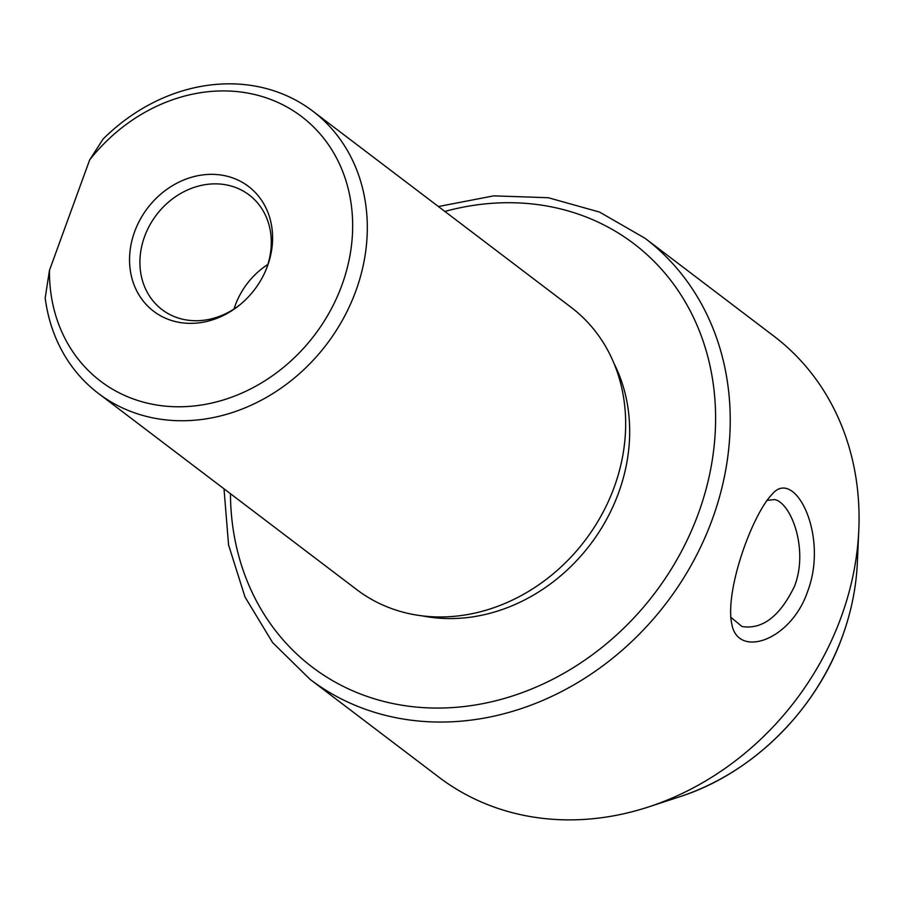 <?xml version="1.0" encoding="UTF-8"?>
<svg xmlns="http://www.w3.org/2000/svg" width="904" height="904" viewBox="0 0 904 904"><rect width="100%" height="100%" fill="white"/><g stroke="black" fill="none" stroke-linecap="round" stroke-linejoin="round"><path stroke-width="1.36" d="M45.2 297.958A177.229 152.041 -52.8 0 0 98.412 393.432A177.229 152.041 -52.8 0 0 326.683 344.243A177.229 152.041 -52.8 0 0 312.795 111.147A177.229 152.041 -52.8 0 0 102.988 139.171L89.654 159.929L49.471 270.319L45.2 297.958M98.412 393.432L356.775 589.645A177.229 152.041 -52.8 0 0 585.046 540.456A177.229 152.041 -52.8 0 0 571.158 307.36L312.795 111.147M264.951 272.262A72.004 61.766 -52.8 0 0 249.154 194.959A72.004 61.766 -52.8 0 0 144.55 236.633A72.004 61.766 -52.8 0 0 162.053 309.631A72.004 61.766 -52.8 0 0 240.769 304.106M134.594 231.797A78.399 67.258 -52.8 0 0 155.759 312.807A78.399 67.258 -52.8 0 0 240.08 304.671A78.399 67.258 -52.8 0 0 265.313 271.437A78.399 67.258 -52.8 0 0 230.011 177.026A78.399 67.258 -52.8 0 0 134.594 231.797M730.669 617.149L742.037 626.54C762.558 629.704 780.095 616.166 794.65 585.939C808.718 549.067 791.056 502.929 774.705 499.573L766.761 500.421M645.049 238.294A276.918 237.571 -52.8 0 1 666.756 602.516A276.918 237.571 -52.8 0 1 310.083 679.367L438.915 777.203A276.918 237.571 -52.8 0 0 648.575 806.933A276.918 237.571 -52.8 0 0 858.8 530.128A276.918 237.571 -52.8 0 0 773.88 336.141L645.049 238.294L599.544 212.078L548.253 197.716L493.663 195.863L438.395 206.541M807.645 591.397C791.124 640.507 737.98 658.745 731.844 624.269C724.533 591.046 752.049 514.941 771.982 494.42C794.48 466.645 829.07 535.258 807.645 591.397M422.439 615.895A171.692 147.295 -52.8 0 0 590.335 544.468A171.692 147.295 -52.8 0 0 614.065 363.566M49.471 270.319A166.155 142.538 -52.8 0 0 241.21 393.364A166.155 142.538 -52.8 0 0 330.57 147.849A166.155 142.538 -52.8 0 0 89.654 159.929M234.012 308.987A72.004 61.766 127.2 0 1 235.198 305.484A72.004 61.766 127.2 0 1 267.844 264.443M858.8 530.128L857.342 562.763A234.102 200.835 127.2 0 1 842.494 636.122A234.102 200.835 127.2 0 1 679.627 796.774L648.575 806.933M230.463 493.72A265.844 228.068 -52.8 0 0 483.278 703.549A265.844 228.068 -52.8 0 0 714.838 398.641A265.844 228.068 -52.8 0 0 444.847 211.434M731.856 624.269L731.63 623.342M310.083 679.367L272.612 642.574L245.007 597.013L228.565 544.92L224.011 488.815M857.342 562.763C856.212 587.532 851.263 612.008 842.483 636.19C816.018 710.623 752.083 773.711 679.627 796.774"/></g></svg>
